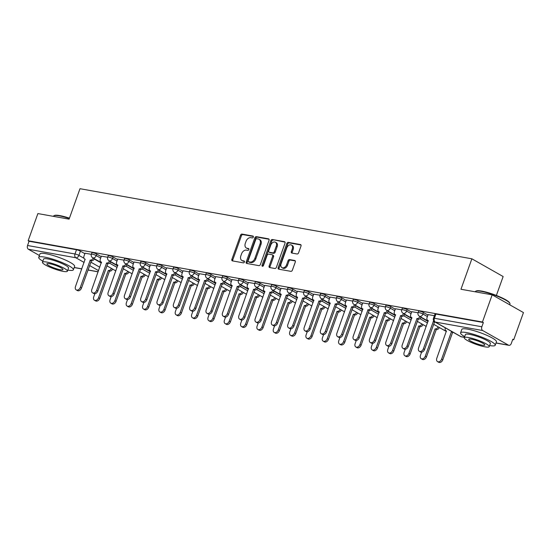 <?xml version="1.0" encoding="UTF-8"?>
<svg xmlns="http://www.w3.org/2000/svg" width="551" height="551" viewBox="0 0 551 551"><rect width="100%" height="100%" fill="white"/><g stroke="black" fill="none" stroke-linecap="round" stroke-linejoin="round"><path stroke-width="0.83" d="M253.322 237.109A1.012 0.709 -60.4 0 0 252.943 236.042L242.02 234.085A1.446 1.012 -60.4 0 0 240.511 235.243L231.875 259.369A1.446 1.012 -60.4 0 0 232.185 260.809A1.446 1.012 -60.4 0 0 232.419 260.892L243.342 262.848A1.012 0.709 -60.4 0 0 244.017 260.967L242.598 260.719A4.622 3.244 -60.4 0 1 241.855 260.451A4.622 3.244 -60.4 0 1 240.849 255.836L241.565 253.825A4.622 3.244 -60.4 0 1 246.393 250.126L247.805 250.381A1.012 0.709 -60.4 0 0 248.48 248.501L247.062 248.253A4.622 3.244 -60.4 0 1 246.318 247.984A4.622 3.244 -60.4 0 1 245.312 243.377L246.028 241.366A4.622 3.244 -60.4 0 1 250.857 237.66L252.268 237.915A1.012 0.709 -60.4 0 0 253.322 237.109M297.072 253.99A1.446 1.012 -60.4 0 0 298.58 252.833L301.004 246.063A1.446 1.012 -60.4 0 0 300.688 244.623A1.446 1.012 -60.4 0 0 300.46 244.541L288.325 242.371A1.446 1.012 -60.4 0 0 286.823 243.528L278.179 267.655A1.446 1.012 -60.4 0 0 278.496 269.095A1.446 1.012 -60.4 0 0 278.73 269.177L290.859 271.347A1.446 1.012 -60.4 0 0 292.367 270.19L295.295 262.014A1.446 1.012 -60.4 0 0 294.978 260.575A1.446 1.012 -60.4 0 0 294.744 260.492L289.557 259.562A1.446 1.012 -60.4 0 0 288.049 260.719L286.596 264.769A3.864 2.714 -60.4 0 1 281.94 267.641A3.864 2.714 -60.4 0 1 281.1 263.784L286.782 247.902A3.864 2.714 -60.4 0 1 291.438 245.037A3.864 2.714 -60.4 0 1 292.285 248.887L291.334 251.538A1.446 1.012 -60.4 0 0 291.651 252.978A1.446 1.012 -60.4 0 0 291.885 253.061L297.072 253.99M28.156 240.746L37.881 213.574L69.089 219.153L79.991 188.704L471.87 258.805L460.967 289.261L492.174 294.84L482.449 322.018L28.156 240.746L29.065 241.262L27.55 245.498L74.991 253.983A2.941 0.503 19.7 0 1 78.91 255.388L83.979 258.267M269.04 240.346A1.446 1.012 -60.4 0 0 268.723 238.907A1.446 1.012 -60.4 0 0 268.489 238.817L256.36 236.648A1.446 1.012 -60.4 0 0 254.851 237.805L246.214 261.932A1.446 1.012 -60.4 0 0 246.524 263.371A1.446 1.012 -60.4 0 0 246.758 263.454L258.887 265.63A1.446 1.012 -60.4 0 0 260.396 264.473L269.04 240.346M272.346 239.513L284.474 241.682A1.446 1.012 -60.4 0 1 284.709 241.765A1.446 1.012 -60.4 0 1 285.019 243.205L276.382 267.331A1.446 1.012 -60.4 0 1 274.873 268.489L269.687 267.559A1.446 1.012 -60.4 0 1 269.453 267.476A1.446 1.012 -60.4 0 1 269.136 266.037L272.642 256.249A1.446 1.012 -60.4 0 0 272.325 254.81A1.446 1.012 -60.4 0 0 272.091 254.727L268.647 254.107A1.446 1.012 -60.4 0 0 267.139 255.265L263.495 265.451A1.012 0.709 -60.4 0 1 262.056 265.196L270.837 240.663A1.446 1.012 -60.4 0 1 272.346 239.513L285.032 242.137M492.174 294.84L523.45 312.575L513.718 339.753L512.692 339.568M496.375 295.446L503.146 276.54L471.87 258.805M482.449 322.018L483.358 322.535L481.843 326.764A2.941 2.032 100.1 0 0 482.69 330.531L508.49 345.167A2.941 2.032 100.1 0 0 508.952 345.332A2.941 2.032 100.1 0 0 511.294 343.466L512.809 339.237L513.718 339.753M29.065 241.262L76.506 249.748A2.941 0.503 19.7 0 1 80.425 251.16L84.868 253.68M94.249 258.998L101.308 262.999M39.41 255.506L28.397 249.259A2.941 2.032 -79.9 0 1 27.55 245.498M107.659 257.234L101.356 256.16M123.996 260.155L117.694 259.08M140.333 263.082L134.031 262.007M156.67 266.002L150.368 264.928M173.007 268.922L166.705 267.848M189.344 271.85L183.042 270.775M205.681 274.77L199.379 273.695M222.019 277.69L215.716 276.616M238.356 280.617L232.054 279.543M254.693 283.538L248.391 282.463M271.03 286.458L264.728 285.384M287.367 289.385L281.065 288.311M303.704 292.305L297.402 291.231M320.041 295.226L313.739 294.151M336.379 298.153L330.077 297.079M352.716 301.073L346.414 299.999M369.053 303.994L362.751 302.919M385.39 306.921L379.088 305.846M401.727 309.841L395.425 308.767M418.064 312.761L411.762 311.687M434.402 315.689L428.099 314.614M423.499 312.534L422.961 314.036A2.941 0.503 19.7 0 0 419.972 312.844A2.941 0.503 19.7 0 0 418.099 312.665L418.636 311.163A2.941 0.503 -160.3 0 1 420.509 311.343A2.941 0.503 -160.3 0 1 423.499 312.534L427.941 315.048M407.161 309.607L406.624 311.108A2.941 0.503 19.7 0 0 403.635 309.924A2.941 0.503 19.7 0 0 401.762 309.745L402.299 308.243A2.941 0.503 -160.3 0 1 404.172 308.422A2.941 0.503 -160.3 0 1 407.161 309.607L411.604 312.128M420.992 317.452L428.044 321.453M390.824 306.687L390.287 308.188A2.941 0.503 19.7 0 0 387.298 306.997A2.941 0.503 19.7 0 0 385.425 306.824L385.962 305.323A2.941 0.503 -160.3 0 1 387.835 305.495A2.941 0.503 -160.3 0 1 390.824 306.687L395.267 309.207M404.654 314.531L411.707 318.526M374.487 303.766L373.95 305.268A2.941 0.503 19.7 0 0 370.961 304.076A2.941 0.503 19.7 0 0 369.087 303.897L369.625 302.396A2.941 0.503 -160.3 0 1 371.498 302.575A2.941 0.503 -160.3 0 1 374.487 303.766L378.93 306.28M388.317 311.604L395.37 315.606M358.15 300.839L357.613 302.341A2.941 0.503 19.7 0 0 354.624 301.156A2.941 0.503 19.7 0 0 352.75 300.977L353.287 299.475A2.941 0.503 -160.3 0 1 355.161 299.654A2.941 0.503 -160.3 0 1 358.15 300.839L362.592 303.36M371.98 308.684L379.033 312.686M341.813 297.919L341.276 299.42A2.941 0.503 19.7 0 0 338.286 298.229A2.941 0.503 19.7 0 0 336.413 298.057L336.95 296.555A2.941 0.503 -160.3 0 1 338.824 296.727A2.941 0.503 -160.3 0 1 341.813 297.919L346.255 300.44M355.643 305.764L362.696 309.758M325.476 294.999L324.938 296.5A2.941 0.503 19.7 0 0 321.949 295.308A2.941 0.503 19.7 0 0 320.076 295.129L320.613 293.628A2.941 0.503 -160.3 0 1 322.493 293.807A2.941 0.503 -160.3 0 1 325.476 294.999L329.918 297.512M339.306 302.836L346.359 306.838M309.139 292.071L308.601 293.58A2.941 0.503 19.7 0 0 305.612 292.388A2.941 0.503 19.7 0 0 303.739 292.209L304.276 290.708A2.941 0.503 -160.3 0 1 306.156 290.887A2.941 0.503 -160.3 0 1 309.139 292.071L313.581 294.592M322.969 299.916L330.021 303.918M292.801 289.151L292.264 290.652A2.941 0.503 19.7 0 0 289.275 289.461A2.941 0.503 19.7 0 0 287.402 289.289L287.939 287.787A2.941 0.503 -160.3 0 1 289.819 287.959A2.941 0.503 -160.3 0 1 292.801 289.151L297.244 291.672M306.631 296.996L313.684 300.998M276.464 286.231L275.927 287.732A2.941 0.503 19.7 0 0 272.938 286.541A2.941 0.503 19.7 0 0 271.064 286.362L271.602 284.86A2.941 0.503 -160.3 0 1 273.482 285.039A2.941 0.503 -160.3 0 1 276.464 286.231L280.907 288.745M290.294 294.069L297.347 298.07M260.127 283.304L259.59 284.812A2.941 0.503 19.7 0 0 256.608 283.62A2.941 0.503 19.7 0 0 254.727 283.441L255.265 281.94A2.941 0.503 -160.3 0 1 257.145 282.119A2.941 0.503 -160.3 0 1 260.127 283.304L264.57 285.824M273.957 291.148L281.01 295.15M243.79 280.383L243.253 281.885A2.941 0.503 19.7 0 0 240.27 280.693A2.941 0.503 19.7 0 0 238.39 280.521L238.927 279.02A2.941 0.503 -160.3 0 1 240.808 279.192A2.941 0.503 -160.3 0 1 243.79 280.383L248.232 282.904M257.62 288.228L264.673 292.23M227.46 277.463L226.916 278.964A2.941 0.503 19.7 0 0 223.933 277.773A2.941 0.503 19.7 0 0 222.053 277.594L222.59 276.092A2.941 0.503 -160.3 0 1 224.471 276.271A2.941 0.503 -160.3 0 1 227.46 277.463L231.895 279.977M241.283 285.301L248.336 289.303M211.123 274.536L210.578 276.044A2.941 0.503 19.7 0 0 207.596 274.853A2.941 0.503 19.7 0 0 205.716 274.673L206.253 273.172A2.941 0.503 -160.3 0 1 208.133 273.351A2.941 0.503 -160.3 0 1 211.123 274.536L215.558 277.057M224.946 282.381L231.999 286.382M194.785 271.615L194.241 273.117A2.941 0.503 19.7 0 0 191.259 271.925A2.941 0.503 19.7 0 0 189.379 271.753L189.916 270.252A2.941 0.503 -160.3 0 1 191.796 270.424A2.941 0.503 -160.3 0 1 194.785 271.615L199.221 274.136M208.609 279.46L215.661 283.462M178.448 268.695L177.911 270.197A2.941 0.503 19.7 0 0 174.922 269.005A2.941 0.503 19.7 0 0 173.042 268.826L173.579 267.325A2.941 0.503 -160.3 0 1 175.459 267.504A2.941 0.503 -160.3 0 1 178.448 268.695L182.884 271.216M192.271 276.533L199.331 280.535M162.111 265.768L161.574 267.276A2.941 0.503 19.7 0 0 158.585 266.085A2.941 0.503 19.7 0 0 156.704 265.906L157.242 264.404A2.941 0.503 -160.3 0 1 159.122 264.583A2.941 0.503 -160.3 0 1 162.111 265.768L166.547 268.289M175.934 273.613L182.994 277.614M145.774 262.848L145.237 264.349A2.941 0.503 19.7 0 0 142.248 263.164A2.941 0.503 19.7 0 0 140.367 262.985L140.904 261.484A2.941 0.503 -160.3 0 1 142.785 261.656A2.941 0.503 -160.3 0 1 145.774 262.848L150.216 265.368M159.597 270.693L166.657 274.694M129.437 259.927L128.9 261.429A2.941 0.503 19.7 0 0 125.91 260.237A2.941 0.503 19.7 0 0 124.03 260.058L124.567 258.557A2.941 0.503 -160.3 0 1 126.448 258.736A2.941 0.503 -160.3 0 1 129.437 259.927L133.879 262.448M143.26 267.765L150.32 271.767M113.1 257L112.562 258.509A2.941 0.503 19.7 0 0 109.573 257.317A2.941 0.503 19.7 0 0 107.693 257.138L108.23 255.636A2.941 0.503 -160.3 0 1 110.11 255.816A2.941 0.503 -160.3 0 1 113.1 257L117.542 259.521M126.923 264.845L133.983 268.847M96.762 254.08L96.225 255.581A2.941 0.503 19.7 0 0 93.236 254.397A2.941 0.503 19.7 0 0 91.356 254.218L91.893 252.716A2.941 0.503 -160.3 0 1 93.773 252.888A2.941 0.503 -160.3 0 1 96.762 254.08L101.205 256.601M110.586 261.925L117.645 265.926M91.321 254.314L85.019 253.24M483.358 322.535L435.917 314.049A2.941 0.503 -160.3 0 0 434.973 314.091L433.458 318.32A2.941 0.503 19.7 0 1 434.402 318.278L481.843 326.764M246.318 247.984L247.234 248.501A4.622 3.244 -60.4 0 0 247.978 248.77L247.062 248.253M248.907 248.935L247.978 248.77M241.855 260.451L242.771 260.967A4.622 3.244 -60.4 0 0 243.514 261.236L242.598 260.719M244.444 261.401L243.514 261.236M253.37 236.469L242.929 234.602A1.446 1.012 -60.4 0 0 241.421 235.759L232.784 259.886A1.446 1.012 -60.4 0 0 232.777 260.954M269.046 239.272L257.269 237.164A1.446 1.012 -60.4 0 0 255.76 238.321L247.124 262.448A1.446 1.012 -60.4 0 0 247.117 263.523M256.814 238.728A1.012 0.709 -60.4 0 0 255.76 239.54L248.177 260.713A1.012 0.709 -60.4 0 0 248.563 261.78L250.051 262.049A4.622 3.244 -60.4 0 0 254.879 258.35L260.065 243.873A4.622 3.244 -60.4 0 0 259.053 239.265A4.622 3.244 -60.4 0 0 258.309 238.996L256.814 238.728M249.176 262.131A1.012 0.709 -60.4 0 0 249.472 262.297L248.563 261.78M259.053 239.265L259.962 239.781A4.622 3.244 -60.4 0 1 260.974 244.389L255.788 258.867A4.622 3.244 -60.4 0 1 250.967 262.565L249.472 262.297M272.325 254.81L273.234 255.327A1.446 1.012 -60.4 0 1 273.551 256.766L270.045 266.553A1.446 1.012 -60.4 0 0 270.038 267.621M273.255 240.029A1.446 1.012 -60.4 0 0 271.746 241.186L262.965 265.713A1.012 0.709 -60.4 0 0 262.889 266.174M276.271 246.097A3.864 2.714 -60.4 0 0 275.431 242.24A3.864 2.714 -60.4 0 0 270.775 245.112L268.771 250.705A1.446 1.012 -60.4 0 0 269.088 252.151A1.446 1.012 -60.4 0 0 269.322 252.234L272.766 252.847A1.446 1.012 -60.4 0 0 274.274 251.69L276.271 246.097L277.187 246.614A3.864 2.714 -60.4 0 0 276.34 242.757L275.431 242.24M269.804 252.51A1.446 1.012 -60.4 0 0 269.997 252.668A1.446 1.012 -60.4 0 0 270.231 252.751L269.322 252.234M277.187 246.614L275.183 252.206A1.446 1.012 -60.4 0 1 273.675 253.364L270.231 252.751M291.438 245.037L292.354 245.553A3.864 2.714 -60.4 0 1 293.194 249.403L292.244 252.055A1.446 1.012 -60.4 0 0 292.237 253.123M281.94 267.641L282.849 268.158A3.864 2.714 -60.4 0 0 287.505 265.286L286.596 264.769M295.308 260.94L290.467 260.079A1.446 1.012 -60.4 0 0 288.958 261.236L287.505 265.286M301.018 244.995L289.241 242.888A1.446 1.012 -60.4 0 0 287.732 244.045L279.095 268.172A1.446 1.012 -60.4 0 0 279.082 269.239M112.618 269.081A2.941 2.066 119.6 0 1 109.67 271.126L108.485 270.451A2.941 2.066 -60.4 0 0 111.433 268.406M94.862 293.717L93.732 296.872A3.389 2.376 -60.4 0 0 94.469 300.247A3.389 2.376 -60.4 0 0 98.546 297.733L108.327 270.424M109.511 271.099L99.738 298.408A3.389 2.376 119.6 0 1 95.654 300.922L94.469 300.247M85.04 253.185L84 256.091A2.941 2.066 -60.4 0 0 84.647 259.025A2.941 2.066 -60.4 0 0 85.116 259.197L75.494 286.534A3.389 2.376 -60.4 0 0 76.238 289.909A3.389 2.376 -60.4 0 0 80.315 287.395L90.247 260.113A2.941 2.066 -60.4 0 0 93.195 258.068M94.379 258.736A2.941 2.066 119.6 0 1 91.438 260.781L81.5 288.07A3.389 2.376 119.6 0 1 77.422 290.584L76.238 289.909M90.095 260.086L91.28 260.754M128.955 272.001A2.941 2.066 119.6 0 1 126.007 274.047L124.822 273.379A2.941 2.066 -60.4 0 0 127.77 271.326M111.199 296.638L110.069 299.799A3.389 2.376 -60.4 0 0 110.806 303.174A3.389 2.376 -60.4 0 0 114.883 300.66L124.664 273.351M125.848 274.019L116.075 301.328A3.389 2.376 119.6 0 1 111.991 303.842L110.806 303.174M145.292 274.921A2.941 2.066 119.6 0 1 142.344 276.974L141.159 276.299A2.941 2.066 -60.4 0 0 144.107 274.253M127.536 299.565L126.406 302.719A3.389 2.376 -60.4 0 0 127.143 306.094A3.389 2.376 -60.4 0 0 131.221 303.58L141.001 276.271M142.186 276.939L132.412 304.255A3.389 2.376 119.6 0 1 128.328 306.769L127.143 306.094M101.377 256.112L100.337 259.011A2.941 2.066 -60.4 0 0 100.978 261.945A2.941 2.066 -60.4 0 0 101.453 262.118L91.831 289.454A3.389 2.376 -60.4 0 0 92.575 292.829A3.389 2.376 -60.4 0 0 96.652 290.315L106.584 263.034A2.941 2.066 -60.4 0 0 109.532 260.988M110.717 261.663A2.941 2.066 119.6 0 1 107.776 263.709L97.837 290.99A3.389 2.376 119.6 0 1 93.76 293.504L92.575 292.829M106.433 263.006L107.617 263.681M117.714 259.032L116.674 261.932A2.941 2.066 -60.4 0 0 117.315 264.873A2.941 2.066 -60.4 0 0 117.79 265.038L108.168 292.374A3.389 2.376 -60.4 0 0 108.912 295.756A3.389 2.376 -60.4 0 0 112.989 293.242L122.921 265.961A2.941 2.066 -60.4 0 0 125.869 263.908M127.054 264.583A2.941 2.066 119.6 0 1 124.106 266.629L114.174 293.91A3.389 2.376 119.6 0 1 110.097 296.424L108.912 295.756M122.77 265.926L123.954 266.601M69.33 218.492A18.403 3.148 -160.3 0 0 59.432 215.875A18.403 3.148 -160.3 0 0 53.95 215.716L54.501 215.469A17.963 3.072 19.7 0 1 59.852 215.62A17.963 3.072 19.7 0 1 69.447 218.155M67.801 270.1A18.403 3.148 -160.3 0 0 73.386 269.783A18.403 3.148 -160.3 0 0 63.737 263.24A18.403 3.148 -160.3 0 0 44.665 257.117A18.403 3.148 -160.3 0 0 38.735 257.372A18.403 3.148 -160.3 0 0 42.854 261.167M73.386 269.783L74.612 266.367A18.403 3.148 -160.3 0 0 64.956 259.824A18.403 3.148 -160.3 0 0 45.885 253.701A18.403 3.148 -160.3 0 0 39.961 253.963L38.735 257.372M42.461 262.255L43.591 259.115A13.252 2.266 19.7 0 1 47.854 258.922A13.252 2.266 19.7 0 1 61.588 263.337A13.252 2.266 19.7 0 1 68.538 268.041L67.415 271.182A13.252 2.266 -160.3 0 0 60.458 266.477A13.252 2.266 -160.3 0 0 46.732 262.062A13.252 2.266 -160.3 0 0 42.461 262.255A13.252 2.266 -160.3 0 0 49.418 266.959A13.252 2.266 -160.3 0 0 63.145 271.374A13.252 2.266 -160.3 0 0 67.415 271.182M49.652 263.722A8.54 1.46 -160.3 0 0 46.897 263.839A8.54 1.46 -160.3 0 0 51.381 266.877A8.54 1.46 -160.3 0 0 60.224 269.714A8.54 1.46 -160.3 0 0 62.979 269.597A8.54 1.46 -160.3 0 0 58.496 266.56A8.54 1.46 -160.3 0 0 49.652 263.722M53.95 215.716A18.403 3.148 -160.3 0 0 53.502 216.137L53.426 216.35M475.782 291.176L476.333 290.928A17.963 3.072 19.7 0 1 481.677 291.086A17.963 3.072 19.7 0 1 498.937 296.479A17.963 3.072 19.7 0 1 509.634 302.85L509.902 303.394A18.403 3.148 -160.3 0 0 498.944 296.865A18.403 3.148 -160.3 0 0 481.257 291.341A18.403 3.148 -160.3 0 0 475.782 291.176A18.403 3.148 -160.3 0 0 475.334 291.596L475.258 291.816M509.703 304.779L509.978 304.007A18.403 3.148 -160.3 0 0 509.902 303.394M489.625 345.56A18.403 3.148 -160.3 0 0 495.218 345.243A18.403 3.148 -160.3 0 0 485.562 338.7A18.403 3.148 -160.3 0 0 466.497 332.577A18.403 3.148 -160.3 0 0 460.567 332.838A18.403 3.148 -160.3 0 0 464.679 336.633M495.218 345.243L496.437 341.827A18.403 3.148 -160.3 0 0 486.788 335.29A18.403 3.148 -160.3 0 0 467.716 329.161A18.403 3.148 -160.3 0 0 461.786 329.422L460.567 332.838M464.293 337.715L465.416 334.574A13.252 2.266 19.7 0 1 469.686 334.388A13.252 2.266 19.7 0 1 483.413 338.796A13.252 2.266 19.7 0 1 490.362 343.507L489.24 346.648A13.252 2.266 -160.3 0 0 482.29 341.937A13.252 2.266 -160.3 0 0 468.564 337.529A13.252 2.266 -160.3 0 0 464.293 337.715A13.252 2.266 -160.3 0 0 471.243 342.426A13.252 2.266 -160.3 0 0 484.97 346.834A13.252 2.266 -160.3 0 0 489.24 346.648M471.477 339.182A8.54 1.46 -160.3 0 0 468.729 339.306A8.54 1.46 -160.3 0 0 473.206 342.336A8.54 1.46 -160.3 0 0 482.056 345.181A8.54 1.46 -160.3 0 0 484.804 345.057A8.54 1.46 -160.3 0 0 480.327 342.026A8.54 1.46 -160.3 0 0 471.477 339.182M161.629 277.849A2.941 2.066 119.6 0 1 158.681 279.894L157.496 279.219A2.941 2.066 -60.4 0 0 160.444 277.174M143.873 302.485L142.743 305.64A3.389 2.376 -60.4 0 0 143.48 309.015A3.389 2.376 -60.4 0 0 147.558 306.501L157.338 279.192M158.523 279.867L148.742 307.176A3.389 2.376 119.6 0 1 144.665 309.69L143.48 309.015M177.966 280.769A2.941 2.066 119.6 0 1 175.018 282.815L173.834 282.146A2.941 2.066 -60.4 0 0 176.781 280.094M160.21 305.406L159.081 308.567A3.389 2.376 -60.4 0 0 159.818 311.942A3.389 2.376 -60.4 0 0 163.895 309.428L173.675 282.119M174.86 282.787L165.08 310.096A3.389 2.376 119.6 0 1 161.002 312.61L159.818 311.942M194.303 283.689A2.941 2.066 119.6 0 1 191.355 285.742L190.171 285.067A2.941 2.066 -60.4 0 0 193.119 283.021M176.547 308.333L175.418 311.487A3.389 2.376 -60.4 0 0 176.155 314.862A3.389 2.376 -60.4 0 0 180.232 312.348L190.012 285.039M191.197 285.707L181.417 313.023A3.389 2.376 119.6 0 1 177.339 315.537L176.155 314.862M134.051 261.952L133.011 264.859A2.941 2.066 -60.4 0 0 133.652 267.793A2.941 2.066 -60.4 0 0 134.127 267.965L124.505 295.302A3.389 2.376 -60.4 0 0 125.249 298.676A3.389 2.376 -60.4 0 0 129.327 296.162L139.258 268.881A2.941 2.066 -60.4 0 0 142.206 266.836M143.391 267.504A2.941 2.066 119.6 0 1 140.443 269.549L130.511 296.837A3.389 2.376 119.6 0 1 126.434 299.351L125.249 298.676M139.107 268.854L140.291 269.522M150.389 264.879L149.349 267.779A2.941 2.066 -60.4 0 0 149.989 270.713A2.941 2.066 -60.4 0 0 150.464 270.885L140.842 298.222A3.389 2.376 -60.4 0 0 141.586 301.597A3.389 2.376 -60.4 0 0 145.664 299.083L155.596 271.801A2.941 2.066 -60.4 0 0 158.543 269.756M159.728 270.424A2.941 2.066 119.6 0 1 156.78 272.476L146.848 299.758A3.389 2.376 119.6 0 1 142.771 302.272L141.586 301.597M155.444 271.774L156.629 272.449M166.726 267.8L165.686 270.699A2.941 2.066 -60.4 0 0 166.326 273.64A2.941 2.066 -60.4 0 0 166.801 273.806L157.18 301.142A3.389 2.376 -60.4 0 0 157.923 304.524A3.389 2.376 -60.4 0 0 162.001 302.01L171.933 274.722A2.941 2.066 -60.4 0 0 174.881 272.676M176.065 273.351A2.941 2.066 119.6 0 1 173.117 275.397L163.186 302.678A3.389 2.376 119.6 0 1 159.108 305.192L157.923 304.524M171.774 274.694L172.966 275.369M210.64 286.616A2.941 2.066 119.6 0 1 207.693 288.662L206.508 287.987A2.941 2.066 -60.4 0 0 209.456 285.941M192.884 311.253L191.755 314.407A3.389 2.376 -60.4 0 0 192.492 317.782A3.389 2.376 -60.4 0 0 196.569 315.268L206.35 287.959M207.534 288.634L197.754 315.943A3.389 2.376 119.6 0 1 193.676 318.457L192.492 317.782M183.063 270.72L182.023 273.627A2.941 2.066 -60.4 0 0 182.663 276.561A2.941 2.066 -60.4 0 0 183.139 276.733L173.517 304.069A3.389 2.376 -60.4 0 0 174.261 307.444A3.389 2.376 -60.4 0 0 178.338 304.93L188.27 277.649A2.941 2.066 -60.4 0 0 191.218 275.603M192.402 276.271A2.941 2.066 119.6 0 1 189.454 278.317L179.523 305.605A3.389 2.376 119.6 0 1 175.445 308.119L174.261 307.444M188.111 277.621L189.303 278.289M226.978 289.537A2.941 2.066 119.6 0 1 224.03 291.582L222.845 290.914A2.941 2.066 -60.4 0 0 225.793 288.862M209.222 314.173L208.092 317.335A3.389 2.376 -60.4 0 0 208.829 320.71A3.389 2.376 -60.4 0 0 212.906 318.196L222.687 290.887M223.871 291.555L214.091 318.864A3.389 2.376 119.6 0 1 210.014 321.378L208.829 320.71M199.4 273.647L198.36 276.547A2.941 2.066 -60.4 0 0 199.001 279.481A2.941 2.066 -60.4 0 0 199.476 279.653L189.854 306.99A3.389 2.376 -60.4 0 0 190.591 310.365A3.389 2.376 -60.4 0 0 194.675 307.851L204.607 280.569A2.941 2.066 -60.4 0 0 207.555 278.524M208.739 279.192A2.941 2.066 119.6 0 1 205.792 281.244L195.86 308.526A3.389 2.376 119.6 0 1 191.782 311.039L190.591 310.365M204.449 280.542L205.64 281.217M243.315 292.457A2.941 2.066 119.6 0 1 240.367 294.51L239.182 293.835A2.941 2.066 -60.4 0 0 242.13 291.789M225.559 317.1L224.429 320.255A3.389 2.376 -60.4 0 0 225.166 323.63A3.389 2.376 -60.4 0 0 229.244 321.116L239.024 293.807M240.208 294.475L230.428 321.791A3.389 2.376 119.6 0 1 226.351 324.305L225.166 323.63M215.737 276.568L214.697 279.467A2.941 2.066 -60.4 0 0 215.338 282.408A2.941 2.066 -60.4 0 0 215.813 282.573L206.191 309.91A3.389 2.376 -60.4 0 0 206.928 313.292A3.389 2.376 -60.4 0 0 211.012 310.778L220.944 283.49A2.941 2.066 -60.4 0 0 223.892 281.444M225.077 282.119A2.941 2.066 119.6 0 1 222.129 284.164L212.197 311.446A3.389 2.376 119.6 0 1 208.12 313.96L206.928 313.292M220.786 283.462L221.977 284.137M259.652 295.384A2.941 2.066 119.6 0 1 256.704 297.43L255.519 296.755A2.941 2.066 -60.4 0 0 258.467 294.709M241.896 320.021L240.766 323.175A3.389 2.376 -60.4 0 0 241.503 326.55A3.389 2.376 -60.4 0 0 245.581 324.036L255.361 296.727M256.546 297.402L246.765 324.711A3.389 2.376 119.6 0 1 242.688 327.225L241.503 326.55M232.074 279.488L231.034 282.394A2.941 2.066 -60.4 0 0 231.675 285.328A2.941 2.066 -60.4 0 0 232.15 285.501L222.528 312.837A3.389 2.376 -60.4 0 0 223.265 316.212A3.389 2.376 -60.4 0 0 227.349 313.698L237.281 286.417A2.941 2.066 -60.4 0 0 240.229 284.371M241.414 285.039A2.941 2.066 119.6 0 1 238.466 287.085L228.534 314.373A3.389 2.376 119.6 0 1 224.457 316.887L223.265 316.212M237.123 286.389L238.308 287.057M275.989 298.305A2.941 2.066 119.6 0 1 273.041 300.35L271.857 299.682A2.941 2.066 -60.4 0 0 274.804 297.63M258.233 322.941L257.103 326.102A3.389 2.376 -60.4 0 0 257.84 329.477A3.389 2.376 -60.4 0 0 261.918 326.963L271.698 299.648M272.883 300.323L263.102 327.631A3.389 2.376 119.6 0 1 259.025 330.145L257.84 329.477M248.411 282.415L247.371 285.315A2.941 2.066 -60.4 0 0 248.012 288.249A2.941 2.066 -60.4 0 0 248.487 288.421L238.865 315.757A3.389 2.376 -60.4 0 0 239.602 319.132A3.389 2.376 -60.4 0 0 243.687 316.618L253.618 289.337A2.941 2.066 -60.4 0 0 256.566 287.291M257.751 287.959A2.941 2.066 119.6 0 1 254.803 290.012L244.871 317.293A3.389 2.376 119.6 0 1 240.787 319.807L239.602 319.132M253.46 289.309L254.645 289.984M292.326 301.225A2.941 2.066 119.6 0 1 289.378 303.277L288.194 302.602A2.941 2.066 -60.4 0 0 291.142 300.557M274.57 325.861L273.441 329.023A3.389 2.376 -60.4 0 0 274.178 332.398A3.389 2.376 -60.4 0 0 278.255 329.884L288.035 302.575M289.22 303.243L279.44 330.559A3.389 2.376 119.6 0 1 275.362 333.073L274.178 332.398M264.749 285.335L263.709 288.235A2.941 2.066 -60.4 0 0 264.349 291.169A2.941 2.066 -60.4 0 0 264.824 291.341L255.203 318.678A3.389 2.376 -60.4 0 0 255.94 322.06A3.389 2.376 -60.4 0 0 260.024 319.546L269.956 292.257A2.941 2.066 -60.4 0 0 272.903 290.212M274.088 290.887A2.941 2.066 119.6 0 1 271.14 292.932L261.208 320.214A3.389 2.376 119.6 0 1 257.124 322.728L255.94 322.06M269.797 292.23L270.982 292.905M308.663 304.152A2.941 2.066 119.6 0 1 305.715 306.198L304.531 305.523A2.941 2.066 -60.4 0 0 307.479 303.477M290.907 328.789L289.778 331.943A3.389 2.376 -60.4 0 0 290.515 335.318A3.389 2.376 -60.4 0 0 294.592 332.804L304.372 305.495M305.557 306.17L295.777 333.479A3.389 2.376 119.6 0 1 291.699 335.993L290.515 335.318M281.086 288.256L280.046 291.162A2.941 2.066 -60.4 0 0 280.686 294.096A2.941 2.066 -60.4 0 0 281.162 294.268L271.54 321.605A3.389 2.376 -60.4 0 0 272.277 324.98A3.389 2.376 -60.4 0 0 276.361 322.466L286.293 295.184A2.941 2.066 -60.4 0 0 289.241 293.139M290.425 293.807A2.941 2.066 119.6 0 1 287.477 295.853L277.546 323.134A3.389 2.376 119.6 0 1 273.461 325.655L272.277 324.98M286.134 295.157L287.319 295.825M325 307.072A2.941 2.066 119.6 0 1 322.053 309.118L320.868 308.45A2.941 2.066 -60.4 0 0 323.816 306.397M307.244 331.709L306.115 334.87A3.389 2.376 -60.4 0 0 306.852 338.245A3.389 2.376 -60.4 0 0 310.929 335.731L320.71 308.415M321.894 309.09L312.114 336.399A3.389 2.376 119.6 0 1 308.037 338.913L306.852 338.245M297.423 291.183L296.383 294.082A2.941 2.066 -60.4 0 0 297.023 297.017A2.941 2.066 -60.4 0 0 297.499 297.189L287.877 324.525A3.389 2.376 -60.4 0 0 288.614 327.9A3.389 2.376 -60.4 0 0 292.698 325.386L302.63 298.105A2.941 2.066 -60.4 0 0 305.578 296.059M306.762 296.727A2.941 2.066 119.6 0 1 303.815 298.78L293.883 326.061A3.389 2.376 119.6 0 1 289.798 328.575L288.614 327.9M302.471 298.077L303.656 298.752M341.338 309.993A2.941 2.066 119.6 0 1 338.39 312.038L337.205 311.37A2.941 2.066 -60.4 0 0 340.153 309.325M323.582 334.629L322.452 337.791A3.389 2.376 -60.4 0 0 323.189 341.165A3.389 2.376 -60.4 0 0 327.266 338.651L337.047 311.343M338.231 312.011L328.451 339.326A3.389 2.376 119.6 0 1 324.374 341.84L323.189 341.165M313.76 294.103L312.72 297.003A2.941 2.066 -60.4 0 0 313.361 299.937A2.941 2.066 -60.4 0 0 313.836 300.109L304.214 327.446A3.389 2.376 -60.4 0 0 304.951 330.827A3.389 2.376 -60.4 0 0 309.035 328.313L318.967 301.025A2.941 2.066 -60.4 0 0 321.915 298.979M323.1 299.654A2.941 2.066 119.6 0 1 320.152 301.7L310.22 328.981A3.389 2.376 119.6 0 1 306.136 331.495L304.951 330.827M318.809 300.998L319.993 301.673M357.675 312.92A2.941 2.066 119.6 0 1 354.727 314.965L353.542 314.29A2.941 2.066 -60.4 0 0 356.49 312.245M339.919 337.556L338.789 340.711A3.389 2.376 -60.4 0 0 339.526 344.086A3.389 2.376 -60.4 0 0 343.604 341.572L353.384 314.263M354.568 314.938L344.788 342.247A3.389 2.376 119.6 0 1 340.711 344.761L339.526 344.086M330.097 297.023L329.057 299.93A2.941 2.066 -60.4 0 0 329.698 302.864A2.941 2.066 -60.4 0 0 330.173 303.029L320.551 330.373A3.389 2.376 -60.4 0 0 321.288 333.748A3.389 2.376 -60.4 0 0 325.365 331.234L335.304 303.952A2.941 2.066 -60.4 0 0 338.252 301.907M339.437 302.575A2.941 2.066 119.6 0 1 336.489 304.62L326.557 331.902A3.389 2.376 119.6 0 1 322.473 334.423L321.288 333.748M335.146 303.925L336.33 304.593M374.012 315.84A2.941 2.066 119.6 0 1 371.064 317.886L369.879 317.218A2.941 2.066 -60.4 0 0 372.82 315.165M356.256 340.477L355.126 343.638A3.389 2.376 -60.4 0 0 355.863 347.013A3.389 2.376 -60.4 0 0 359.941 344.499L369.721 317.183M370.906 317.858L361.125 345.167A3.389 2.376 119.6 0 1 357.048 347.681L355.863 347.013M346.434 299.951L345.394 302.85A2.941 2.066 -60.4 0 0 346.035 305.784A2.941 2.066 -60.4 0 0 346.51 305.957L336.888 333.293A3.389 2.376 -60.4 0 0 337.625 336.668A3.389 2.376 -60.4 0 0 341.703 334.154L351.641 306.873A2.941 2.066 -60.4 0 0 354.589 304.827M355.774 305.495A2.941 2.066 119.6 0 1 352.826 307.548L342.894 334.829A3.389 2.376 119.6 0 1 338.81 337.343L337.625 336.668M351.483 306.845L352.668 307.52M390.349 318.76A2.941 2.066 119.6 0 1 387.401 320.806L386.217 320.138A2.941 2.066 -60.4 0 0 389.158 318.092M372.593 343.397L371.464 346.558A3.389 2.376 -60.4 0 0 372.2 349.933A3.389 2.376 -60.4 0 0 376.278 347.419L386.058 320.11M387.243 320.778L377.463 348.094A3.389 2.376 119.6 0 1 373.385 350.608L372.2 349.933M362.772 302.871L361.732 305.771A2.941 2.066 -60.4 0 0 362.372 308.705A2.941 2.066 -60.4 0 0 362.847 308.877L353.225 336.213A3.389 2.376 -60.4 0 0 353.962 339.595A3.389 2.376 -60.4 0 0 358.04 337.081L367.978 309.793A2.941 2.066 -60.4 0 0 370.926 307.747M372.111 308.422A2.941 2.066 119.6 0 1 369.163 310.468L359.231 337.749A3.389 2.376 119.6 0 1 355.147 340.263L353.962 339.595M367.82 309.765L369.005 310.44M406.686 321.688A2.941 2.066 119.6 0 1 403.738 323.733L402.554 323.058A2.941 2.066 -60.4 0 0 405.495 321.013M388.93 346.324L387.801 349.479A3.389 2.376 -60.4 0 0 388.538 352.854A3.389 2.376 -60.4 0 0 392.615 350.34L402.395 323.031M403.58 323.706L393.8 351.015A3.389 2.376 119.6 0 1 389.722 353.528L388.538 352.854M379.109 305.791L378.069 308.698A2.941 2.066 -60.4 0 0 378.709 311.632A2.941 2.066 -60.4 0 0 379.184 311.797L369.563 339.14A3.389 2.376 -60.4 0 0 370.3 342.515A3.389 2.376 -60.4 0 0 374.377 340.001L384.316 312.72A2.941 2.066 -60.4 0 0 387.263 310.668M388.448 311.343A2.941 2.066 119.6 0 1 385.5 313.388L375.562 340.67A3.389 2.376 119.6 0 1 371.484 343.19L370.3 342.515M384.157 312.692L385.342 313.361M423.016 324.608A2.941 2.066 119.6 0 1 420.076 326.653L418.884 325.985A2.941 2.066 -60.4 0 0 421.832 323.933M405.267 349.244L404.138 352.406A3.389 2.376 -60.4 0 0 404.875 355.781A3.389 2.376 -60.4 0 0 408.952 353.267L418.732 325.951M419.917 326.626L410.137 353.935A3.389 2.376 119.6 0 1 406.059 356.449L404.875 355.781M395.446 308.718L394.406 311.618A2.941 2.066 -60.4 0 0 395.046 314.552A2.941 2.066 -60.4 0 0 395.522 314.724L385.9 342.061A3.389 2.376 -60.4 0 0 386.637 345.436A3.389 2.376 -60.4 0 0 390.714 342.922L400.653 315.64A2.941 2.066 -60.4 0 0 403.601 313.595M404.785 314.263A2.941 2.066 119.6 0 1 401.837 316.315L391.899 343.597A3.389 2.376 119.6 0 1 387.821 346.111L386.637 345.436M400.494 315.613L401.679 316.288M439.354 327.528A2.941 2.066 119.6 0 1 436.413 329.574L435.221 328.906A2.941 2.066 -60.4 0 0 438.169 326.86M421.605 352.165L420.468 355.326A3.389 2.376 -60.4 0 0 421.212 358.701A3.389 2.376 -60.4 0 0 425.289 356.187L435.07 328.878M436.254 329.546L426.474 356.862A3.389 2.376 119.6 0 1 422.397 359.376L421.212 358.701M411.783 311.639L410.743 314.538A2.941 2.066 -60.4 0 0 411.383 317.472A2.941 2.066 -60.4 0 0 411.859 317.645L402.237 344.981A3.389 2.376 -60.4 0 0 402.974 348.363A3.389 2.376 -60.4 0 0 407.051 345.849L416.99 318.561A2.941 2.066 -60.4 0 0 419.938 316.515M421.122 317.19A2.941 2.066 119.6 0 1 418.175 319.236L408.236 346.517A3.389 2.376 119.6 0 1 404.158 349.031L402.974 348.363M416.832 318.533L418.016 319.208M453.466 332.473A2.941 2.066 119.6 0 1 452.75 332.501L451.558 331.826A2.941 2.066 -60.4 0 0 452.281 331.805M445.298 327.845A2.941 2.066 -60.4 0 0 445.959 330.738A2.941 2.066 -60.4 0 0 446.427 330.91L436.805 358.246A3.389 2.376 -60.4 0 0 437.549 361.621A3.389 2.376 -60.4 0 0 441.627 359.107L451.407 331.798M452.591 332.473L442.811 359.782A3.389 2.376 119.6 0 1 438.734 362.296L437.549 361.621M428.113 314.559L427.08 317.466A2.941 2.066 -60.4 0 0 427.721 320.4A2.941 2.066 -60.4 0 0 428.196 320.565L418.574 347.908A3.389 2.376 -60.4 0 0 419.311 351.283A3.389 2.376 -60.4 0 0 423.388 348.769L433.327 321.488A2.941 2.066 -60.4 0 0 434.181 321.426M435.235 322.135A2.941 2.066 119.6 0 1 434.512 322.156L424.573 349.437A3.389 2.376 119.6 0 1 420.496 351.951L419.311 351.283M433.169 321.46L434.353 322.128M482.69 330.531L435.249 322.046L461.049 336.675L464.445 337.288M496.045 342.936L508.49 345.167M80.425 251.16L78.91 255.388A2.941 2.066 -60.4 0 1 75.838 257.751L28.397 249.259M90.784 262.131L99.793 267.235M98.574 270.637L89.565 265.534M84.124 262.448L75.838 257.751A2.941 2.032 -79.9 0 1 74.991 253.983L76.506 249.748M74.213 267.476L81.83 268.84M87.988 269.942L98.168 271.76M418.099 312.665A2.941 2.941 0 0 0 419.414 316.219A2.941 2.066 119.6 0 0 419.89 316.391A2.941 2.066 119.6 0 0 422.961 314.036L427.404 316.556M401.762 309.745A2.941 2.941 0 0 0 403.077 313.299A2.941 2.066 119.6 0 0 403.552 313.471A2.941 2.066 119.6 0 0 406.624 311.108L411.067 313.629M419.972 318.678L427.507 322.955M385.425 306.824A2.941 2.941 0 0 0 386.74 310.378A2.941 2.066 119.6 0 0 387.215 310.544A2.941 2.066 119.6 0 0 390.287 308.188L394.73 310.709M403.635 315.757L411.17 320.035M369.087 303.897A2.941 2.941 0 0 0 370.403 307.451A2.941 2.066 119.6 0 0 370.878 307.623A2.941 2.066 119.6 0 0 373.95 305.268L378.392 307.789M387.298 312.837L394.833 317.107M352.75 300.977A2.941 2.941 0 0 0 354.066 304.531A2.941 2.066 119.6 0 0 354.541 304.703A2.941 2.066 119.6 0 0 357.613 302.341L362.055 304.861M370.961 309.91L378.496 314.187M336.413 298.057A2.941 2.941 0 0 0 337.729 301.611A2.941 2.066 119.6 0 0 338.204 301.776A2.941 2.066 119.6 0 0 341.276 299.42L345.718 301.941M354.624 306.99L362.159 311.267M320.076 295.129A2.941 2.941 0 0 0 321.391 298.683A2.941 2.066 119.6 0 0 321.867 298.856A2.941 2.066 119.6 0 0 324.938 296.5L329.381 299.021M338.286 304.069L345.821 308.34M303.739 292.209A2.941 2.941 0 0 0 305.054 295.763A2.941 2.066 119.6 0 0 305.529 295.935A2.941 2.066 119.6 0 0 308.601 293.58L313.044 296.094M321.949 301.142L329.484 305.419M287.402 289.289A2.941 2.941 0 0 0 288.717 292.843A2.941 2.066 119.6 0 0 289.192 293.008A2.941 2.066 119.6 0 0 292.264 290.652L296.707 293.173M305.612 298.222L313.147 302.499M271.064 286.362A2.941 2.941 0 0 0 272.38 289.916A2.941 2.066 119.6 0 0 272.855 290.088A2.941 2.066 119.6 0 0 275.927 287.732L280.369 290.253M289.275 295.302L296.81 299.572M254.727 283.441A2.941 2.941 0 0 0 256.043 286.995A2.941 2.066 119.6 0 0 256.518 287.167A2.941 2.066 119.6 0 0 259.59 284.812L264.032 287.326M272.938 292.374L280.473 296.652M238.39 280.521A2.941 2.941 0 0 0 239.706 284.075A2.941 2.066 119.6 0 0 240.181 284.24A2.941 2.066 119.6 0 0 243.253 281.885L247.695 284.406M256.601 289.454L264.136 293.731M222.053 277.594A2.941 2.941 0 0 0 223.369 281.148A2.941 2.066 119.6 0 0 223.844 281.32A2.941 2.066 119.6 0 0 226.916 278.964L231.358 281.485M240.264 286.534L247.798 290.804M205.716 274.673A2.941 2.941 0 0 0 207.031 278.227A2.941 2.066 119.6 0 0 207.507 278.4A2.941 2.066 119.6 0 0 210.578 276.044L215.021 278.558M223.926 283.607L231.461 287.884M189.379 271.753A2.941 2.941 0 0 0 190.701 275.307A2.941 2.066 119.6 0 0 191.169 275.472A2.941 2.066 119.6 0 0 194.241 273.117L198.684 275.638M207.589 280.686L215.124 284.963M173.042 268.826A2.941 2.941 0 0 0 174.364 272.38A2.941 2.066 119.6 0 0 174.832 272.552A2.941 2.066 119.6 0 0 177.911 270.197L182.347 272.717M191.252 277.766L198.787 282.036M156.704 265.906A2.941 2.941 0 0 0 158.027 269.46A2.941 2.066 119.6 0 0 158.495 269.632A2.941 2.066 119.6 0 0 161.574 267.276L166.009 269.79M174.915 274.839L182.45 279.116M140.367 262.985A2.941 2.941 0 0 0 141.69 266.539A2.941 2.066 119.6 0 0 142.158 266.705A2.941 2.066 119.6 0 0 145.237 264.349L149.672 266.87M158.578 271.918L166.113 276.196M124.03 260.058A2.941 2.941 0 0 0 125.352 263.612A2.941 2.066 119.6 0 0 125.828 263.784A2.941 2.066 119.6 0 0 128.9 261.429L133.335 263.95M142.241 268.998L149.782 273.268M107.693 257.138A2.941 2.941 0 0 0 109.015 260.692A2.941 2.066 119.6 0 0 109.491 260.864A2.941 2.066 119.6 0 0 112.562 258.509L116.998 261.022M125.904 266.071L133.445 270.348M91.356 254.218A2.941 2.941 0 0 0 92.678 257.772A2.941 2.066 119.6 0 0 93.153 257.937A2.941 2.066 119.6 0 0 96.225 255.581L100.668 258.102M109.566 263.151L117.108 267.428M446.413 330.999A2.941 2.066 119.6 0 1 445.69 331.02A2.941 2.066 -60.4 0 1 445.215 330.855A2.941 2.941 0 0 0 446.482 331.234M435.917 314.049L434.402 318.278A2.941 2.032 -79.9 0 0 435.249 322.046A2.941 2.066 119.6 0 1 434.773 321.874L460.574 336.509A2.941 2.941 0 0 0 461.511 336.847L464.417 337.364M461.511 336.847A2.941 2.032 100.1 0 1 461.049 336.675A2.941 2.066 119.6 0 1 460.574 336.509M232.784 259.886L231.875 259.369M241.421 235.759L240.511 235.243M242.929 234.602L242.02 234.085M247.124 262.448L246.214 261.932M255.76 238.321L254.851 237.805M257.269 237.164L256.36 236.648M268.916 239.058L268.489 238.817M250.967 262.565L250.051 262.049M255.788 258.867L254.879 258.35M260.974 244.389L260.065 243.873M284.895 241.923L284.474 241.682M270.045 266.553L269.136 266.037M273.551 256.766L272.642 256.249M262.965 265.713L262.056 265.196M271.746 241.186L270.837 240.663M273.675 253.364L272.766 252.847M275.183 252.206L274.274 251.69M292.244 252.055L291.334 251.538M293.194 249.403L292.285 248.887M288.958 261.236L288.049 260.719M290.467 260.079L289.557 259.562M295.171 260.726L294.744 260.492M279.095 268.172L278.179 267.655M287.732 244.045L286.823 243.528M289.241 242.888L288.325 242.371M300.88 244.782L300.46 244.541M109.67 271.126L108.485 270.451M99.738 298.408L98.546 297.733M90.247 260.113L91.438 260.781M80.315 287.395L81.5 288.07M126.007 274.047L124.822 273.379M116.075 301.328L114.883 300.66M142.344 276.974L141.159 276.299M132.412 304.255L131.221 303.58M106.584 263.034L107.776 263.709M96.652 290.315L97.837 290.99M122.921 265.961L124.106 266.629M112.989 293.242L114.174 293.91M158.681 279.894L157.496 279.219M148.742 307.176L147.558 306.501M175.018 282.815L173.834 282.146M165.08 310.096L163.895 309.428M191.355 285.742L190.171 285.067M181.417 313.023L180.232 312.348M139.258 268.881L140.443 269.549M129.327 296.162L130.511 296.837M155.596 271.801L156.78 272.476M145.664 299.083L146.848 299.758M171.933 274.722L173.117 275.397M162.001 302.01L163.186 302.678M207.693 288.662L206.508 287.987M197.754 315.943L196.569 315.268M188.27 277.649L189.454 278.317M178.338 304.93L179.523 305.605M224.03 291.582L222.845 290.914M214.091 318.864L212.906 318.196M204.607 280.569L205.792 281.244M194.675 307.851L195.86 308.526M240.367 294.51L239.182 293.835M230.428 321.791L229.244 321.116M220.944 283.49L222.129 284.164M211.012 310.778L212.197 311.446M256.704 297.43L255.519 296.755M246.765 324.711L245.581 324.036M237.281 286.417L238.466 287.085M227.349 313.698L228.534 314.373M273.041 300.35L271.857 299.682M263.102 327.631L261.918 326.963M253.618 289.337L254.803 290.012M243.687 316.618L244.871 317.293M289.378 303.277L288.194 302.602M279.44 330.559L278.255 329.884M269.956 292.257L271.14 292.932M260.024 319.546L261.208 320.214M305.715 306.198L304.531 305.523M295.777 333.479L294.592 332.804M286.293 295.184L287.477 295.853M276.361 322.466L277.546 323.134M322.053 309.118L320.868 308.45M312.114 336.399L310.929 335.731M302.63 298.105L303.815 298.78M292.698 325.386L293.883 326.061M338.39 312.038L337.205 311.37M328.451 339.326L327.266 338.651M318.967 301.025L320.152 301.7M309.035 328.313L310.22 328.981M354.727 314.965L353.542 314.29M344.788 342.247L343.604 341.572M335.304 303.952L336.489 304.62M325.365 331.234L326.557 331.902M371.064 317.886L369.879 317.218M361.125 345.167L359.941 344.499M351.641 306.873L352.826 307.548M341.703 334.154L342.894 334.829M387.401 320.806L386.217 320.138M377.463 348.094L376.278 347.419M367.978 309.793L369.163 310.468M358.04 337.081L359.231 337.749M403.738 323.733L402.554 323.058M393.8 351.015L392.615 350.34M384.316 312.72L385.5 313.388M374.377 340.001L375.562 340.67M420.076 326.653L418.884 325.985M410.137 353.935L408.952 353.267M400.653 315.64L401.837 316.315M390.714 342.922L391.899 343.597M436.413 329.574L435.221 328.906M426.474 356.862L425.289 356.187M416.99 318.561L418.175 319.236M407.051 345.849L408.236 346.517M452.75 332.501L451.558 331.826M442.811 359.782L441.627 359.107M433.327 321.488L434.512 322.156M423.388 348.769L424.573 349.437M115.855 270.913L106.853 265.809M101.405 262.724L92.678 257.772M132.192 273.84L123.19 268.73M117.742 265.644L109.015 260.692M148.529 276.76L139.527 271.657M134.079 268.564L125.352 263.612M164.866 279.681L155.864 274.577M150.416 271.491L141.69 266.539M181.203 282.608L172.201 277.497M166.753 274.412L158.027 269.46M197.54 285.528L188.538 280.425M183.09 277.332L174.364 272.38M213.878 288.449L204.876 283.345M199.428 280.252L190.701 275.307M230.215 291.376L221.213 286.265M215.765 283.18L207.031 278.227M246.552 294.296L237.55 289.192M232.102 286.1L223.369 281.148M262.889 297.216L253.887 292.113M248.439 289.02L239.706 284.075M279.226 300.143L270.224 295.033M264.776 291.947L256.043 286.995M295.563 303.064L286.561 297.96M281.113 294.868L272.38 289.916M311.9 305.984L302.898 300.88M297.45 297.788L288.717 292.843M328.238 308.911L319.236 303.801M313.788 300.715L305.054 295.763M344.575 311.832L335.573 306.728M330.125 303.635L321.391 298.683M360.912 314.752L351.91 309.648M346.462 306.556L337.729 301.611M377.249 317.679L368.247 312.569M362.799 309.483L354.066 304.531M393.586 320.599L384.577 315.496M379.136 312.403L370.403 307.451M409.923 323.52L400.914 318.416M395.473 315.324L386.74 310.378M426.26 326.44L417.252 321.336M411.811 318.251L403.077 313.299M445.215 330.855L433.589 324.264M428.148 321.171L419.414 316.219M433.458 318.32A2.941 2.941 0 0 0 434.773 321.874M496.01 343.018L508.952 345.332M74.185 267.552L81.803 268.916M87.96 270.018L98.14 271.843M249.314 262.242L248.398 261.725M269.997 252.668L269.088 252.151M84.647 259.025L85.226 259.356M100.978 261.945L101.563 262.276M117.315 264.873L117.9 265.203M133.652 267.793L134.237 268.123M149.989 270.713L150.575 271.044M166.326 273.64L166.912 273.971M182.663 276.561L183.249 276.891M199.001 279.481L199.586 279.812M215.338 282.408L215.923 282.739M231.675 285.328L232.26 285.659M248.012 288.249L248.597 288.579M264.349 291.169L264.935 291.507M280.686 294.096L281.272 294.427M297.023 297.017L297.609 297.347M313.361 299.937L313.946 300.274M329.698 302.864L330.283 303.195M346.035 305.784L346.62 306.115M362.372 308.705L362.957 309.042M378.709 311.632L379.295 311.962M395.046 314.552L395.632 314.883M411.383 317.472L411.969 317.81M446.537 331.068L445.959 330.738M427.721 320.4L428.306 320.73"/></g></svg>
